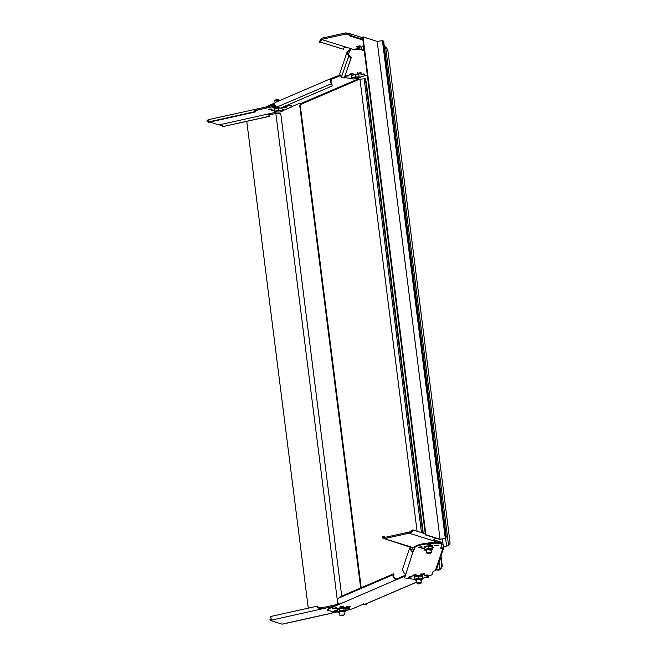 <?xml version="1.0" encoding="UTF-8"?>
<svg xmlns="http://www.w3.org/2000/svg" width="657" height="657" viewBox="0 0 657 657"><rect width="100%" height="100%" fill="white"/><g stroke="black" fill="none" stroke-linecap="round" stroke-linejoin="round"><path stroke-width="0.99" d="M269.288 114.942L275.841 113.48L280.408 113.267L280.555 113.792M246.769 121.397L308.264 608.16M363.025 36.956L377.159 41.366L382.99 40.619L383.762 41.884L446.234 536.375L445.881 538.453L440.05 539.208L425.917 534.79L363.025 36.956L362.516 37.071L425.408 534.905L439.541 539.323L445.881 538.453M425.917 534.79L425.408 534.905M382.456 40.644L383.228 41.908L445.692 536.399L445.347 538.485M445.692 536.399L446.234 536.375M383.762 41.884L383.228 41.908M332.196 85.944L331.752 83.061C330.602 81.378 330.873 79.916 332.557 78.668L332.253 78.019L275.48 102.369C274.002 103.683 274.363 105.301 276.597 107.198L280.531 108.101L332.196 85.944L331.514 83.644C329.904 81.476 330.159 79.604 332.286 78.011L339.595 75.235M331.851 83.152L331.613 83.735M331.752 83.061L331.514 83.644L276.597 107.198M332.532 78.684L333.485 78.421L333.395 77.723M334.454 77.436L334.544 78.134L331.875 79.111M265.527 107.066L274.798 103.026M357.17 78.618L357.663 79.103L357.236 78.594M359.042 77.822L360.701 77.107M334.544 78.134L339.809 75.875M268.762 106.344L274.585 103.847M360.668 587.966L299.682 105.219L301.062 104.266L301.152 103.428L298.377 103.831L291.798 106.656M357.663 79.103L359.642 79.407L357.794 78.405L357.884 79.103L301.152 103.428M357.745 72.541C357.4 73.182 358.5 73.206 361.046 72.607M359.478 79.366L359.954 79.16L417.064 531.242M422.714 578.645L420.956 580.147M421.121 580.254L421.589 580.057L421.112 580.172M345.902 610.657L352.62 608.76L361.67 604.875L364.742 604.432L416.727 582.135M364.421 604.341L366.13 604.21L364.019 604.514L363.231 603.742M366.089 603.857L366.549 603.652M366.893 603.504L366.269 604.341M421.088 579.449L421.178 580.147M397.846 579.178L396.779 579.466L396.688 578.768L397.756 578.48L397.846 579.178L404.835 576.181M396.688 578.768L395.736 578.768C393.757 577.725 393.149 576.526 393.921 575.162L393.822 573.75L342.149 595.907L338.61 598.116C336.885 600.211 336.967 602.091 338.848 603.775L339.053 604.391L329.995 608.275L327.638 610.246L333.616 611.815L337.394 611.733M395.736 578.768L395.629 579.425L396.779 579.466L339.053 604.391L338.963 603.693L329.913 607.577L327.547 609.548L327.638 610.246M422.459 578.809L423.995 578.152M424.34 573.651C421.794 574.251 420.694 574.226 421.047 573.577M340.244 606.748C342.79 606.148 343.89 606.173 343.545 606.813C340.999 607.413 339.899 607.388 340.244 606.748L339.899 607.035M337.271 610.796L334.832 610.69L337.172 609.992M346.255 608.62C348.801 608.029 349.902 608.053 349.557 608.694C347.011 609.294 345.911 609.269 346.255 608.62L345.911 608.908M333.058 608.341C335.604 607.741 336.704 607.766 336.359 608.415C333.813 609.006 332.713 608.982 333.058 608.341L332.713 608.628M346.847 606.887C349.393 606.288 350.493 606.312 350.14 606.961C347.594 607.553 346.494 607.528 346.847 606.887L346.502 607.175M338.61 598.116L393.535 574.563C392.426 576.386 393.124 578.012 395.629 579.425M393.609 574.497L393.921 575.162M393.822 573.75L393.995 575.089M405.123 575.318L397.756 578.48M343.455 606.115C340.909 606.715 339.809 606.69 340.154 606.05M335.144 610.189L335.719 610.23M349.467 607.996C346.921 608.596 345.82 608.571 346.173 607.93M336.269 607.717C333.723 608.308 332.623 608.283 332.976 607.643M350.058 606.263C347.512 606.854 346.411 606.83 346.756 606.189M426.836 577.446L428.397 577.692L426.171 577.626M428.307 576.977L428.397 577.692L428.463 576.92M422.755 533.024L365.366 78.741L366.253 82.051L423.248 533.172M365.366 78.741L359.954 79.16M347.011 52.199L339.685 73.929L341.353 77.304L344.301 77.969L351.052 57.964L348.514 56.042L347.011 52.199L348.58 50.367L350.124 49.669L350.51 48.536M351.052 57.964L351.347 57.331L348.966 55.492L348.662 56.116M344.301 77.969L351.347 57.331M348.966 55.492L341.353 77.304M348.818 55.41L347.684 52.429L348.9 51.008L348.58 50.367M348.9 51.008L349.664 50.679L349.581 49.981M350.124 49.669L348.226 54.942M358.385 73.058L360.496 72.787M350.427 73.896L352.546 73.625M361.851 74.142L363.97 73.871M345.935 75.818L348.054 75.547M350.214 50.367L350.797 48.626M367.296 74.955L359.141 77.419M351.446 78.388L341.599 77.386M357.498 73.477L361.473 73.058L357.49 73.518M349.54 74.315L353.515 73.896L349.532 74.364M360.964 74.561L364.947 74.142L360.964 74.602M345.056 76.245L349.031 75.826L345.048 76.286M442.424 539.372L443.352 546.673L448.6 545.671L444.058 546.591L436.379 569.947M443.352 546.673L443.253 547.15L443.96 547.076L442.761 548.71L440.79 548.529L441.915 544.037L440.56 543.035L433.866 540.941L433.727 539.824L440.42 541.918L441.775 542.928L441.915 544.037M422.5 578.456L431.936 574.801L433.119 571.294L435.353 570.67L436.396 569.529M436.256 569.726L440.486 569.726L438.318 570.145L435.55 569.808M439.057 562.014L440.026 569.668L441.833 566.235L442.292 566.293L440.486 569.726M441.019 556.192L442.292 566.293M440.683 557.177L441.833 566.235M440.707 547.831L442.67 548.012L443.253 547.15L435.353 570.67M413.508 551.412L412.966 551.724L412.875 551.026L413.417 550.714L413.508 551.412L414.69 547.905C415.232 544.144 444.017 541.105 441.972 545.023M412.875 551.026L412.07 551.108L410.288 548.455L410.986 547.519L410.535 546.961L409.607 548.225L402.371 569.668L404.515 573.775L405.837 574.169L404.622 577.963L414.739 579.433M412.07 551.108L411.923 551.79L412.966 551.724L404.622 577.963M424.652 548.677L421.851 548.644L424.594 547.913M430.91 544.522L426.927 544.94L430.91 544.481M438.276 545.417L434.302 545.836L438.285 545.376M422.361 547.092L418.386 547.511L422.369 547.051M432.372 547.084L433.801 547.297L432.47 547.864M412.834 575.36L416.817 574.941L412.834 575.401M424.266 575.606L428.241 575.187L424.258 575.647M408.35 577.289L412.325 576.862L408.342 577.331M420.792 574.522L424.767 574.103L420.784 574.563M409.607 548.225L411.923 551.79M410.535 546.961L411.11 547.429L410.272 549.63M411.611 547.15L411.11 547.429M412.719 547.503L411.553 550.968M441.882 544.333C443.927 540.415 415.15 543.446 414.6 547.207L413.417 550.714M424.586 547.971L422.747 548.176M429.933 544.242L427.814 544.513L429.933 544.242M437.307 545.146L435.189 545.409M421.392 546.821L419.273 547.092M432.815 547.067L432.38 547.166L432.815 547.067M415.84 574.67L413.721 574.941M427.272 574.916L425.153 575.187M411.356 576.591L409.237 576.862M423.798 573.832L421.679 574.095M385.569 46.721L448.6 545.671L450.111 543.109L387.778 49.735L385.569 46.721L384.37 46.688M382.891 538.223L382.111 536.769L383.113 536.408L384.411 537.598L383.631 537.369L382.891 538.223L384.55 538.707L384.296 537.549L408.925 532.08L409.212 533.238L412.497 531.644L411.594 531.16L409.073 532.121M406.765 546.049L384.55 538.707L414.337 548.004M385.749 537.229L383.113 536.408M406.798 546.057L409.089 546.378M384.435 538.666L409.065 533.197L433.866 540.941M408.925 532.08L409.065 533.197M425.268 533.804L412.883 529.936L411.849 530.027L411.594 531.16M412.883 529.936L412.497 531.644M435.32 538.001L433.677 540.785M283.89 623.83L282.001 624.15L270.101 620.43L269.961 619.321L270.364 620.372L271.374 619.567L270.553 616.529L317.249 606.156L317.725 606.173L317.733 607.824L317.249 606.156M270.101 620.43L321.133 609.096L320.994 607.98L337.296 604.415M332.122 613.112L283.849 623.838M332.04 612.299L333.05 612.817L337.411 611.848M317.733 607.824L321.133 609.096L331.966 606.69M347.389 606.707L349.508 606.444M271.251 618.837L270.224 619.255M320.994 607.98L318.045 607.29M421.441 582.784L421.211 582.619C418.566 582.521 417.195 582.825 417.105 583.531L416.423 579.761L420.759 579.014L421.301 582.973L418.295 583.974L417.055 583.515M418.295 583.974L420.201 583.556M428.257 553.777L426.869 553.12L429.308 552.389L431.419 552.594L430.22 553.531M429.308 553.342C430.614 553.35 430.565 553.506 429.152 553.802C427.847 553.794 427.896 553.637 429.308 553.342C430.614 553.35 430.565 553.506 429.152 553.802C427.847 553.794 427.896 553.637 429.308 553.342M341.155 615.732L343.258 615.51L341.238 615.831L339.85 615.174L344.005 614.977M339.841 615.223L339.833 611.708C342.74 611.026 343.997 611.059 343.603 611.79L343.997 611.462L344.391 614.697M343.258 615.51L344.26 614.837M336.893 604.933L337.263 604.415M337.016 604.144L339.094 603.249L337.016 604.144M422.517 575.869L421.531 575.261L418.123 575.36L414.781 576.148L414.173 576.969M421.58 575.704L420.628 575.992L421.572 575.598L422.574 576.312L421.26 576.164L422.443 575.934M422.541 576.23L421.868 576.772M421.507 575.696L416.242 576.156L414.148 577.027L415.388 576.928L414.132 577.051L414.6 577.347M414.148 577.027L414.575 577.56M416.883 575.852L416.185 575.713M419.995 575.212L419.495 575.516M419.552 575.959L420.037 575.548M424.636 547.577L424.061 547.002M432.511 546.181L431.296 546.394L432.503 546.066L432.61 546.542L432.454 545.729L429.924 545.441L424.135 546.829M432.577 546.452L431.904 546.994M425.153 547.889L424.25 547.536M432.487 546.156L428.101 546.049L424.184 547.256M426.919 546.082L426.221 545.942M430.031 545.441L429.53 545.745M429.588 546.189L430.072 545.77M337.936 609.91L337.156 609.532M345.541 608.267L341.402 608.062L337.09 609.45M345.508 607.84L341.459 607.602L337.181 608.784M340.096 608.086L339.488 607.93M343.299 607.487L342.708 607.791M339.759 608.325L341.492 607.996M416.62 580.361L414.813 580L414.657 577.076L416.743 576.181L420.439 575.787L422.049 576.296M422.517 578.291L422.246 576.148L418.706 576.074L418.977 578.217L422.517 578.291L422.311 579.228M414.838 580.016L417.096 578.965L420.784 578.579L422.402 579.08L420.316 579.975M419.7 579.778L416.423 579.761M418.706 576.074L414.657 577.076L414.813 580M418.977 578.217L415.125 579.072M344.071 612.061L345.056 611.01L341.993 610.944L338.651 611.683L338.38 612.488L339.513 612.644M338.298 612.464L337.411 611.881L339.817 610.846L339.546 608.702L343.808 608.259L344.079 610.394L339.817 610.846M345.943 610.977L344.785 611.815L345.056 611.01L345.943 610.977L345.672 608.834L343.808 608.259M344.079 610.394L345.056 611.01M344.703 608.226L341.64 608.16L338.306 608.899L338.027 609.704M337.411 611.881L337.14 609.737L337.879 609.121M339.546 608.702L338.306 608.899M426.861 553.169L426.459 549.983L430.795 549.244L429.735 550.008M426.656 550.591L424.849 550.229L424.693 547.297L426.779 546.41L430.475 546.016L432.084 546.525M432.281 546.378L428.742 546.304L429.013 548.447L432.24 549.449L431.961 546.279M424.874 550.246L427.132 549.195L432.552 548.521M430.351 550.205L432.347 549.457M428.742 546.304L424.693 547.297L424.849 550.229M429.013 548.447L425.161 549.301M346.001 33.967L345.861 32.85L346.149 34L321.363 39.436L352.858 49.275L361.391 49.743M357.712 46.121C360.603 45.793 361.186 45.974 359.445 46.663C356.554 47 355.971 46.819 357.712 46.121L356.587 46.647M360.57 46.146L359.445 46.663M357.121 47.862C360.02 47.526 360.594 47.706 358.862 48.404C355.963 48.733 355.388 48.552 357.121 47.862L355.995 48.38M359.987 47.879L358.862 48.404M349.631 33.992L350.411 35.445L349.417 35.806L348.892 34.846L346.149 34L348.892 34.846L349.631 33.992L346.009 32.891M362.886 40.02L349.417 35.806M350.411 35.445L362.795 39.313M345.861 32.85L321.224 38.32L321.363 39.436M321.339 38.361L320.025 40.57L320.936 41.054L321.643 39.666M346.017 47.14L343.504 48.101L343.241 49.242L320.673 42.188L320.936 41.054M343.241 49.242L320.673 42.188M319.639 42.278L320.025 40.57M271.99 109.029C271.916 109.645 270.717 109.908 268.401 109.826C268.475 109.21 269.674 108.947 271.99 109.029L272.187 109.177M207.029 121.2L207.152 120.026L207.029 121.2L208.072 121.52M209.797 122.062L218.937 124.92L275.505 112.355M282.288 110.852L291.831 106.861L290.468 105.851L286.986 105.334M275.34 106.13L258.07 109.867L257.93 108.75L258.349 109.809M274.47 110.795L271.678 110.762L274.38 110.039M283.545 107.395C283.619 106.779 284.818 106.508 287.134 106.598C287.052 107.206 285.861 107.477 283.545 107.395L283.348 107.247M272.885 107.904C272.967 107.288 274.158 107.025 276.474 107.107C276.4 107.723 275.201 107.986 272.885 107.904L272.688 107.756M282.19 109.202L283.619 109.423L282.288 109.99M207.152 120.026L208.17 120.543L208.072 119.73L257.93 108.75M208.097 120.962L207.3 121.134L208.655 121.331M208.17 120.543L208.088 122.038L208.597 122.325L255.294 111.961L254.785 111.665L254.867 110.179L256.361 109.005M208.088 122.038L254.785 111.665M254.867 110.179L255.294 111.961M255.351 110.967L258.07 109.867L255.959 110.335M274.766 105.087L258.209 108.692M291.831 106.861L291.683 105.744L289.047 104.447M269.986 113.587L268.861 115.189L269.181 116.297L222.485 126.67L222.165 125.553L219.216 124.863M268.738 114.4L269.657 116.314L222.485 126.67M269.181 116.297L269.657 116.314M268.968 113.998L269.173 114.647M351.323 75.736L351.306 75.58C354.115 74.282 356.579 74.027 358.697 74.799M357.121 74.635L358.894 74.676L359.182 76.968L355.642 76.894L355.355 74.594L357.121 74.635M355.642 76.894L351.791 77.748L351.503 75.448L355.355 74.594M351.791 77.748L351.479 78.676L351.191 76.384L351.503 75.448M358.977 77.904L353.294 79.037L351.479 78.676L353.762 77.641L357.457 77.255L359.067 77.756L359.182 76.968M366.417 38.016L365.629 37.769M366.236 37.868L364.356 37.367M361.514 47.337L362.114 46.475L363.641 46.015M363.978 48.634L361.243 49.62L360.956 47.32L363.674 46.253M361.243 49.62L362.138 50.203M363.65 48.585L363.354 46.286M364.192 50.375L362.212 50.228L362.483 49.423L364.019 48.971M274.84 100.603L276.03 99.716L278.001 99.462L279.389 100.069L274.856 100.693M274.478 109.128L278.88 107.74M281.253 107.789L281.837 108.06M280.276 108.027L282.05 108.068L282.338 110.368L278.798 110.286L278.511 107.994L280.276 108.027M278.798 110.286L274.946 111.14L274.659 108.848L278.511 107.994M274.946 111.14L274.634 112.076L274.659 108.848M274.659 112.084L276.917 111.041L280.613 110.647L282.223 111.156L280.137 112.043L274.634 112.076M282.132 111.296L282.338 110.368M337.764 603.635L337.567 602.116M337.361 600.465L275.841 113.48M377.159 41.366L440.05 539.208M445.306 538.51L382.415 40.668M416.719 582.061L364.446 604.473M301.062 104.266L359.059 79.398M361.21 587.736L300.2 104.783M329.913 607.577L329.995 608.275M364.109 78.487L421.482 532.622M266.701 107.231L266.611 106.533M443.253 547.15L443.032 547.798M404.564 576.977L404.655 577.675M414.6 547.207L414.69 547.905M443.286 546.854L444.001 546.78M445.651 538.6L446.555 545.704M440.42 541.918L440.56 543.035M333.05 612.817L282.28 624.093M321.413 609.039L321.273 607.922M335.127 604.842L335.267 605.959M272.064 105.613L272.203 106.73M341.722 596.178L280.744 113.513M431.419 552.594L431.017 549.408M422.566 575.696L422.623 576.14M414.082 577.224L414.025 576.78M337.09 609.507L337.033 609.055M345.639 608.423L345.582 607.98M362.59 37.671L348.325 33.211M274.831 100.644L275.086 102.632M279.389 100.069L279.463 100.652"/></g></svg>

